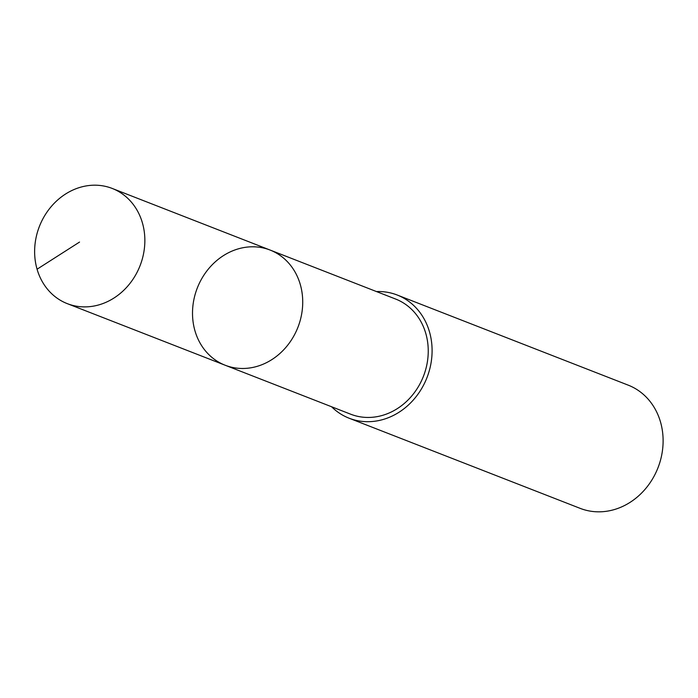 <?xml version="1.0" encoding="UTF-8"?>
<svg xmlns="http://www.w3.org/2000/svg" width="698" height="698" viewBox="0 0 698 698"><rect width="100%" height="100%" fill="white"/><g stroke="black" fill="none" stroke-linecap="round" stroke-linejoin="round"><path stroke-width="1.05" d="M270.091 250.05L395.609 299.032A61.817 54.008 111.3 0 1 427.97 345.039A61.817 54.008 111.3 0 1 405.163 402.694A61.817 54.008 111.3 0 1 350.675 414.202L225.149 365.229A61.817 54.016 -68.7 0 0 279.636 353.72A61.817 54.016 -68.7 0 0 302.452 296.065A61.817 54.016 -68.7 0 0 270.091 250.05A61.817 54.016 -68.7 0 0 197.298 288.004A61.817 54.016 -68.7 0 0 225.149 365.229A61.817 54.016 -68.7 0 0 279.636 353.72A61.817 54.016 -68.7 0 0 302.452 296.065A61.817 54.016 -68.7 0 0 270.091 250.05L112.212 188.443A61.825 54.025 111.3 0 1 144.582 234.467A61.825 54.025 111.3 0 1 121.766 292.13A61.825 54.025 111.3 0 1 67.27 303.639A61.825 54.025 111.3 0 1 34.9 257.623A61.825 54.025 111.3 0 1 57.716 199.951A61.825 54.025 111.3 0 1 112.212 188.443M376.501 291.572A66.127 57.777 111.3 0 1 397.179 295.01A66.127 57.777 111.3 0 1 426.975 377.618A66.127 57.777 111.3 0 1 349.113 418.215A66.127 57.777 111.3 0 1 331.567 406.742M397.179 295.01L628.209 385.148A66.127 57.777 111.3 0 1 657.996 467.747A66.127 57.777 111.3 0 1 580.143 508.353L349.113 418.215M37.073 269.21L79.546 242.066M225.149 365.229L67.27 303.639"/></g></svg>
